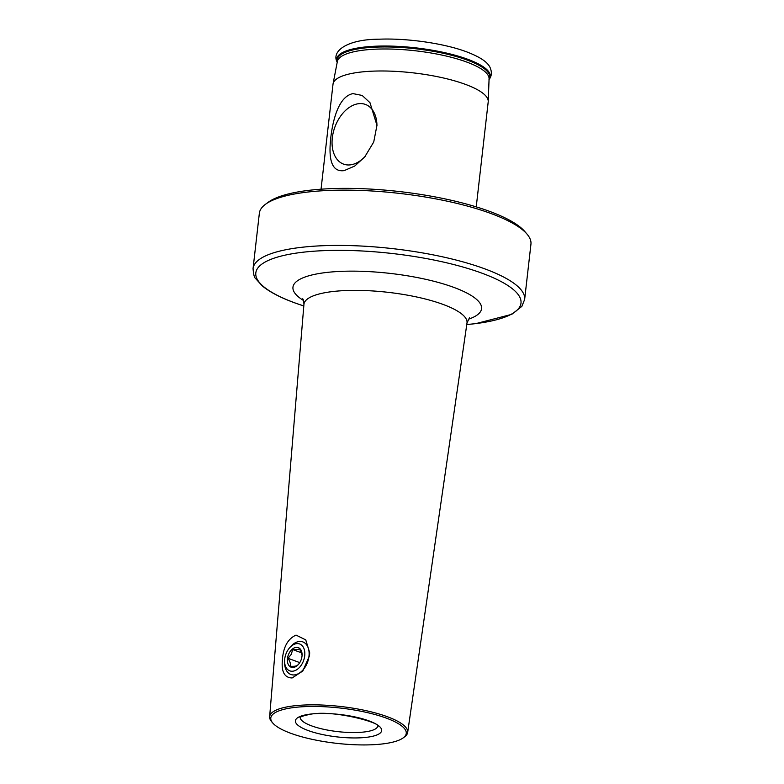 <?xml version="1.0" encoding="UTF-8"?>
<svg xmlns="http://www.w3.org/2000/svg" width="784" height="784" viewBox="0 0 784 784"><rect width="100%" height="100%" fill="white"/><g stroke="black" fill="none" stroke-linecap="round" stroke-linejoin="round"><path stroke-width="1.18" d="M282.387 660.05C283.23 647.133 287.787 638.813 296.048 635.099L305.75 639.891L309.68 652.719L309.523 655.679L302.82 671.006L292.128 677.964C284.514 677.788 281.27 671.819 282.387 660.05M290.296 708.04A68.159 17.738 -173.5 0 0 272.773 723.024A68.159 17.738 -173.5 0 0 320.607 741.007A68.159 17.738 -173.5 0 0 386.757 743.35A68.159 17.738 -173.5 0 0 403.201 737.881A68.159 17.738 -173.5 0 0 373.4 714.097A68.159 17.738 -173.5 0 0 290.296 708.04M403.201 737.881L404.573 736.862A69.462 18.081 -173.5 0 0 407.66 732.452A69.462 18.081 -173.5 0 0 366.069 710.667A69.462 18.081 -173.5 0 0 289.521 706.462A69.462 18.081 -173.5 0 0 269.637 716.733A69.462 18.081 -173.5 0 0 271.656 721.721L272.773 723.024M376.957 125.616A31.781 20.894 -69.9 0 0 369.705 106.938A31.781 20.894 -69.9 0 0 357.974 103.782A31.781 20.894 -69.9 0 0 332.553 136.063A31.781 20.894 -69.9 0 0 348.468 164.973A31.781 20.894 -69.9 0 0 351.026 164.767A31.781 20.894 -69.9 0 0 365.56 155.957M344.205 170.618L354.731 166.041L364.707 156.976L373.733 142.012L376.957 125.322L369.979 102.684L362.179 95.452L352.976 93.61C338.737 96.373 332.867 119.785 330.77 137.719C328.751 155.938 330.103 172.539 344.205 170.618M321.048 189.199L333.014 84.192A78.096 20.325 6.5 0 1 333.073 83.79A78.096 20.325 6.5 0 1 382.445 70.981A78.096 20.325 6.5 0 1 465.128 84.26A78.096 20.325 6.5 0 1 488.236 101.469A78.096 20.325 6.5 0 1 488.207 101.871L476.241 206.878M253.056 268.54L259.357 213.248A136.671 35.574 6.5 0 1 265.472 204.291L268.226 202.262A134.064 34.898 6.5 0 1 489.03 211.161A134.064 34.898 6.5 0 1 524.77 231.486L527.005 234.093A136.671 35.574 6.5 0 1 530.944 244.187L524.643 299.478A136.671 35.574 6.5 0 0 484.267 268.657A136.671 35.574 6.5 0 0 338.306 245.421A136.671 35.574 6.5 0 0 253.056 268.54C253.477 274.38 254.32 277.703 255.584 278.506L262.248 285.895C269.618 291.991 280.525 297.675 294.97 302.947L303.81 305.985M265.472 204.291A136.671 35.574 6.5 0 1 490.568 213.366A136.671 35.574 6.5 0 1 527.005 234.093M287.062 651.514A14.318 9.418 -69.9 0 0 284.592 661.157A14.318 9.418 -69.9 0 0 291.197 671.192A14.318 9.418 -69.9 0 0 302.369 663.313A14.318 9.418 -69.9 0 0 302.418 645.947A14.318 9.418 -69.9 0 0 289.404 648.025A14.318 9.418 -69.9 0 0 287.062 651.514M284.592 661.157L284.602 662.735A17.356 11.407 -69.9 0 0 290.893 674.495A17.356 11.407 -69.9 0 0 306.142 665.351A17.356 11.407 -69.9 0 0 302.83 641.9A17.356 11.407 -69.9 0 0 290.433 646.82L289.404 648.025M302.065 655.052L299.625 648.76C298.557 649.475 296.244 649.75 292.667 649.564L291.305 654.287L288.042 658.315C290.041 661.402 290.815 664.048 290.364 666.273C293.902 666.459 296.215 666.184 297.322 665.469L298.782 663.989M300.282 661.706A10.417 6.85 -69.9 0 0 302.075 654.689A10.417 6.85 -69.9 0 0 297.273 647.388A10.417 6.85 -69.9 0 0 289.149 653.121A10.417 6.85 -69.9 0 0 289.11 665.753A10.417 6.85 -69.9 0 0 298.577 664.244A10.417 6.85 -69.9 0 0 300.282 661.706M299.762 662.607L288.042 658.315M301.664 652.856L292.667 649.564M337.238 62.073A76.832 20.002 6.5 0 1 381.279 46.971A76.832 20.002 6.5 0 1 467.029 60.005A76.832 20.002 6.5 0 1 489.059 79.37M303.506 300.488A94.913 24.706 6.5 0 1 320.107 273.351A94.913 24.706 6.5 0 1 453.524 287.277A94.913 24.706 6.5 0 1 468.303 319.264M469.469 317.804L466.999 322.988A82.055 21.364 -173.5 0 0 417.862 297.244A82.055 21.364 -173.5 0 0 327.428 292.275A82.055 21.364 -173.5 0 0 303.937 304.408C303.8 301.242 303.388 299.37 302.693 298.802M466.774 324.547A133.456 34.741 -173.5 0 0 481.562 273.038A133.456 34.741 -173.5 0 0 293.961 253.467A133.456 34.741 -173.5 0 0 295.225 303.016A133.456 34.741 -173.5 0 0 303.81 305.976M307.828 714.459A43.385 11.29 -173.5 0 0 308.239 730.57A43.385 11.29 -173.5 0 0 369.225 736.94A43.385 11.29 -173.5 0 0 368.813 720.819A43.385 11.29 -173.5 0 0 307.828 714.459M300.184 717.448A39.053 10.163 -173.5 0 0 324.331 729.443A39.053 10.163 -173.5 0 0 366.628 731.648A39.053 10.163 -173.5 0 0 377.741 726.288M337.218 62.22A77.302 20.119 6.5 0 1 379.574 46.08A77.302 20.119 6.5 0 1 467.44 59.163A77.302 20.119 6.5 0 1 489.059 79.517M333.073 83.79L337.355 61.505A76.371 19.884 6.5 0 1 385.63 48.98A76.371 19.884 6.5 0 1 466.49 61.965A76.371 19.884 6.5 0 1 489.079 78.792L488.236 101.469M300.203 717.115L300.047 717.595C300.488 717.928 298.028 716.87 308.994 714.577C331.75 708.991 382.465 723.162 377.839 726.454M337.257 62.318C330.917 51.323 347.038 39.249 379.084 39.2C406.818 38.034 443.715 43.296 466.284 51.715C481.739 57.595 487.609 62.632 489.941 67.208C492.097 72.01 491.784 76.136 488.991 79.605M269.637 716.733L303.937 304.408M407.66 732.452L466.999 322.988M466.764 324.556L475.957 323.596L511.766 314.335L521.86 306.377L524.643 299.478"/></g></svg>
